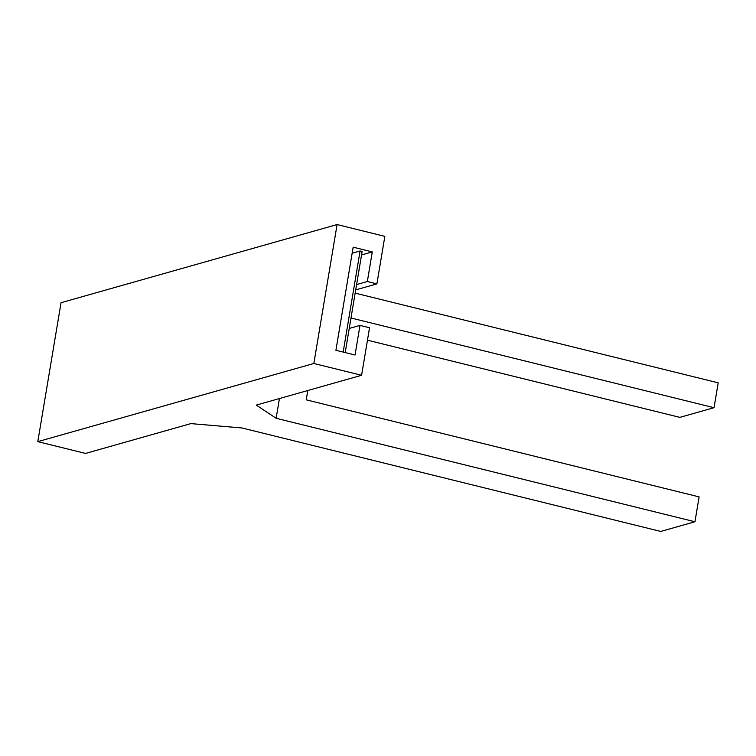 <?xml version="1.0" encoding="UTF-8"?>
<svg xmlns="http://www.w3.org/2000/svg" width="756" height="756" viewBox="0 0 756 756"><rect width="100%" height="100%" fill="white"/><g stroke="black" fill="none" stroke-linecap="round" stroke-linejoin="round"><path stroke-width="1.13" d="M694.953 521.753L276.138 418.276L256.275 405.103L361.595 375.288L313.844 363.485L37.8 441.627L85.551 453.43L190.862 423.615L241.939 427.962L660.744 531.44L694.953 521.753L699.111 496.89L306.227 399.82L307.786 390.521M351.001 317.993L714.042 407.692L679.833 417.369L367.463 340.191M276.138 418.276L279.446 398.535M714.042 407.692L718.2 382.829L355.159 293.13M361.595 375.288L369.542 327.754L359.998 325.401L349.253 328.444M313.844 363.485L337.091 224.56L61.047 302.702L37.8 441.627M359.998 325.401L355.036 355.008L335.91 350.283L353.165 247.184L372.292 251.918L361.548 254.952M337.091 224.56L384.842 236.363L376.885 283.887L355.698 289.888M372.292 251.918L367.34 281.525L356.586 284.568M376.885 283.887L367.34 281.525M352.154 253.232L360.083 250.992L343.167 352.079M345.209 352.579L362.124 251.502L360.083 250.992"/></g></svg>
